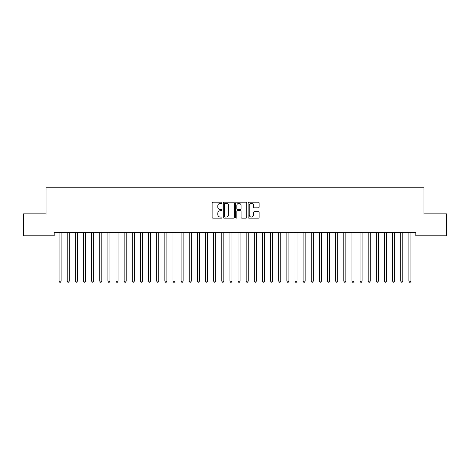 <?xml version="1.0" encoding="UTF-8"?>
<svg xmlns="http://www.w3.org/2000/svg" width="470" height="470" viewBox="0 0 470 470"><rect width="100%" height="100%" fill="white"/><g stroke="black" fill="none" stroke-linecap="round" stroke-linejoin="round"><path stroke-width="0.7" d="M221.987 202.758A0.558 0.558 0 0 0 221.429 202.194L212.945 202.194A0.799 0.799 0 0 0 212.146 202.993L212.146 217.369A0.799 0.799 0 0 0 212.945 218.168L221.429 218.168A0.558 0.558 0 0 0 221.987 217.604A0.558 0.558 0 0 0 221.429 217.046L220.33 217.046A2.556 2.556 0 0 1 217.775 214.49L217.775 213.298A2.556 2.556 0 0 1 220.33 210.742L221.429 210.742A0.558 0.558 0 0 0 221.987 210.184A0.558 0.558 0 0 0 221.429 209.62L220.33 209.62A2.556 2.556 0 0 1 217.775 207.064L217.775 205.872A2.556 2.556 0 0 1 220.33 203.316L221.429 203.316A0.558 0.558 0 0 0 221.987 202.758M258.336 207.828A0.799 0.799 0 0 0 259.135 207.029L259.135 202.993A0.799 0.799 0 0 0 258.336 202.194L248.912 202.194A0.799 0.799 0 0 0 248.113 202.993L248.113 217.369A0.799 0.799 0 0 0 248.912 218.168L258.336 218.168A0.799 0.799 0 0 0 259.135 217.369L259.135 212.499A0.799 0.799 0 0 0 258.336 211.7L254.305 211.7A0.799 0.799 0 0 0 253.506 212.499L253.506 214.913A2.139 2.139 0 0 1 251.368 217.046A2.139 2.139 0 0 1 249.235 214.913L249.235 205.449A2.139 2.139 0 0 1 251.368 203.316A2.139 2.139 0 0 1 253.506 205.449L253.506 207.029A0.799 0.799 0 0 0 254.305 207.828L258.336 207.828M415.832 232.55L54.168 232.55L54.168 235.805L23.5 235.805L23.5 213.844L46.031 213.844L46.031 187.812L423.969 187.812L423.969 213.844L446.5 213.844L446.5 235.805L415.832 235.805L415.832 232.55M234.301 202.993A0.799 0.799 0 0 0 233.502 202.194L224.078 202.194A0.799 0.799 0 0 0 223.285 202.993L223.285 217.369A0.799 0.799 0 0 0 224.078 218.168L233.502 218.168A0.799 0.799 0 0 0 234.301 217.369L234.301 202.993M236.498 202.194L245.922 202.194A0.799 0.799 0 0 1 246.715 202.993L246.715 217.369A0.799 0.799 0 0 1 245.922 218.168L241.886 218.168A0.799 0.799 0 0 1 241.087 217.369L241.087 211.541A0.799 0.799 0 0 0 240.288 210.742L237.614 210.742A0.799 0.799 0 0 0 236.815 211.541L236.815 217.604A0.558 0.558 0 0 1 236.257 218.168A0.558 0.558 0 0 1 235.699 217.604L235.699 202.993A0.799 0.799 0 0 1 236.498 202.194M224.96 203.316A0.558 0.558 0 0 0 224.401 203.874L224.401 216.488A0.558 0.558 0 0 0 224.96 217.046L226.117 217.046A2.556 2.556 0 0 0 228.673 214.49L228.673 205.872A2.556 2.556 0 0 0 226.117 203.316L224.96 203.316M241.087 205.49A2.139 2.139 0 0 0 238.954 203.357A2.139 2.139 0 0 0 236.815 205.49L236.815 208.821A0.799 0.799 0 0 0 237.614 209.62L240.288 209.62A0.799 0.799 0 0 0 241.087 208.821L241.087 205.49M59.032 232.674A0.811 0.811 -179.6 0 1 59.091 232.973A0.811 0.811 179.6 0 0 59.032 232.674L58.985 232.55M61.229 232.55L61.182 232.674A0.811 0.811 179.6 0 0 61.124 232.973L61.124 281.13L59.091 281.13L59.091 232.973M61.124 281.13L60.513 282.188L59.702 282.188L59.091 281.13M67.163 232.674A0.811 0.811 -179.6 0 1 67.222 232.973A0.811 0.811 179.6 0 0 67.163 232.674L67.116 232.55M75.3 232.674A0.811 0.811 -179.6 0 1 75.359 232.973A0.811 0.811 179.6 0 0 75.3 232.674L75.253 232.55M69.366 232.55L69.313 232.674A0.811 0.811 179.6 0 0 69.254 232.973L69.254 281.13L67.222 281.13L67.222 232.973M69.254 281.13L68.649 282.188L67.833 282.188L67.222 281.13M77.497 232.55L77.45 232.674A0.811 0.811 179.6 0 0 77.391 232.973L77.391 281.13L75.359 281.13L75.359 232.973M77.391 281.13L76.78 282.188L75.97 282.188L75.359 281.13M83.437 232.674A0.811 0.811 -179.6 0 1 83.496 232.973A0.811 0.811 179.6 0 0 83.437 232.674L83.384 232.55M91.568 232.674A0.811 0.811 -179.6 0 1 91.627 232.973A0.811 0.811 179.6 0 0 91.568 232.674L91.521 232.55M85.634 232.55L85.587 232.674A0.811 0.811 179.6 0 0 85.528 232.973L85.528 281.13L83.496 281.13L83.496 232.973M85.528 281.13L84.917 282.188L84.101 282.188L83.496 281.13M93.765 232.55L93.718 232.674A0.811 0.811 179.6 0 0 93.659 232.973L93.659 281.13L91.627 281.13L91.627 232.973M93.659 281.13L93.048 282.188L92.237 282.188L91.627 281.13M99.705 232.674A0.811 0.811 -179.6 0 1 99.763 232.973A0.811 0.811 179.6 0 0 99.705 232.674L99.658 232.55M101.902 232.55L101.855 232.674A0.811 0.811 179.6 0 0 101.796 232.973L101.796 281.13L99.763 281.13L99.763 232.973M101.796 281.13L101.185 282.188L100.374 282.188L99.763 281.13M107.836 232.674A0.811 0.811 -179.6 0 1 107.894 232.973A0.811 0.811 179.6 0 0 107.836 232.674L107.789 232.55M110.039 232.55L109.992 232.674A0.811 0.811 179.6 0 0 109.933 232.973L109.933 281.13L107.894 281.13L107.894 232.973M109.933 281.13L109.322 282.188L108.505 282.188L107.894 281.13M115.973 232.674A0.811 0.811 -179.6 0 1 116.031 232.973A0.811 0.811 179.6 0 0 115.973 232.674L115.925 232.55M124.109 232.674A0.811 0.811 -179.6 0 1 124.168 232.973A0.811 0.811 179.6 0 0 124.109 232.674L124.056 232.55M132.24 232.674A0.811 0.811 -179.6 0 1 132.299 232.973A0.811 0.811 179.6 0 0 132.24 232.674L132.193 232.55M140.377 232.674A0.811 0.811 -179.6 0 1 140.436 232.973A0.811 0.811 179.6 0 0 140.377 232.674L140.33 232.55M148.508 232.674A0.811 0.811 -179.6 0 1 148.567 232.973A0.811 0.811 179.6 0 0 148.508 232.674L148.461 232.55M156.645 232.674A0.811 0.811 -179.6 0 1 156.704 232.973A0.811 0.811 179.6 0 0 156.645 232.674L156.598 232.55M164.782 232.674A0.811 0.811 -179.6 0 1 164.841 232.973A0.811 0.811 179.6 0 0 164.782 232.674L164.735 232.55M172.913 232.674A0.811 0.811 -179.6 0 1 172.972 232.973A0.811 0.811 179.6 0 0 172.913 232.674L172.866 232.55M181.05 232.674A0.811 0.811 -179.6 0 1 181.109 232.973A0.811 0.811 179.6 0 0 181.05 232.674L181.003 232.55M118.17 232.55L118.123 232.674A0.811 0.811 179.6 0 0 118.064 232.973L118.064 281.13L116.031 281.13L116.031 232.973M118.064 281.13L117.453 282.188L116.642 282.188L116.031 281.13M126.307 232.55L126.26 232.674A0.811 0.811 179.6 0 0 126.201 232.973L126.201 281.13L124.168 281.13L124.168 232.973M126.201 281.13L125.59 282.188L124.773 282.188L124.168 281.13M134.444 232.55L134.391 232.674A0.811 0.811 179.6 0 0 134.332 232.973L134.332 281.13L132.299 281.13L132.299 232.973M134.332 281.13L133.727 282.188L132.91 282.188L132.299 281.13M142.575 232.55L142.528 232.674A0.811 0.811 179.6 0 0 142.469 232.973L142.469 281.13L140.436 281.13L140.436 232.973M142.469 281.13L141.858 282.188L141.047 282.188L140.436 281.13M150.711 232.55L150.664 232.674A0.811 0.811 179.6 0 0 150.606 232.973L150.606 281.13L148.567 281.13L148.567 232.973M150.606 281.13L149.995 282.188L149.178 282.188L148.567 281.13M158.842 232.55L158.795 232.674A0.811 0.811 179.6 0 0 158.737 232.973L158.737 281.13L156.704 281.13L156.704 232.973M158.737 281.13L158.126 282.188L157.315 282.188L156.704 281.13M166.979 232.55L166.932 232.674A0.811 0.811 179.6 0 0 166.874 232.973L166.874 281.13L164.841 281.13L164.841 232.973M166.874 281.13L166.263 282.188L165.452 282.188L164.841 281.13M175.116 232.55L175.063 232.674A0.811 0.811 179.6 0 0 175.005 232.973L175.005 281.13L172.972 281.13L172.972 232.973M175.005 281.13L174.399 282.188L173.583 282.188L172.972 281.13M183.247 232.55L183.2 232.674A0.811 0.811 179.6 0 0 183.141 232.973L183.141 281.13L181.109 281.13L181.109 232.973M183.141 281.13L182.53 282.188L181.72 282.188L181.109 281.13M189.187 232.674A0.811 0.811 -179.6 0 1 189.246 232.973A0.811 0.811 179.6 0 0 189.187 232.674L189.134 232.55M191.384 232.55L191.337 232.674A0.811 0.811 179.6 0 0 191.278 232.973L191.278 281.13L189.246 281.13L189.246 232.973M191.278 281.13L190.667 282.188L189.851 282.188L189.246 281.13M197.318 232.674A0.811 0.811 -179.6 0 1 197.376 232.973A0.811 0.811 179.6 0 0 197.318 232.674L197.271 232.55M199.515 232.55L199.468 232.674A0.811 0.811 179.6 0 0 199.409 232.973L199.409 281.13L197.376 281.13L197.376 232.973M199.409 281.13L198.798 282.188L197.988 282.188L197.376 281.13M205.455 232.674A0.811 0.811 -179.6 0 1 205.513 232.973A0.811 0.811 179.6 0 0 205.455 232.674L205.408 232.55M207.652 232.55L207.605 232.674A0.811 0.811 179.6 0 0 207.546 232.973L207.546 281.13L205.513 281.13L205.513 232.973M207.546 281.13L206.935 282.188L206.124 282.188L205.513 281.13M213.586 232.674A0.811 0.811 -179.6 0 1 213.644 232.973A0.811 0.811 179.6 0 0 213.586 232.674L213.539 232.55M215.789 232.55L215.742 232.674A0.811 0.811 179.6 0 0 215.683 232.973L215.683 281.13L213.644 281.13L213.644 232.973M215.683 281.13L215.072 282.188L214.255 282.188L213.644 281.13M221.722 232.674A0.811 0.811 -179.6 0 1 221.781 232.973A0.811 0.811 179.6 0 0 221.722 232.674L221.675 232.55M223.92 232.55L223.873 232.674A0.811 0.811 179.6 0 0 223.814 232.973L223.814 281.13L221.781 281.13L221.781 232.973M223.814 281.13L223.203 282.188L222.392 282.188L221.781 281.13M229.859 232.674A0.811 0.811 -179.6 0 1 229.918 232.973A0.811 0.811 179.6 0 0 229.859 232.674L229.807 232.55M232.057 232.55L232.01 232.674A0.811 0.811 179.6 0 0 231.951 232.973L231.951 281.13L229.918 281.13L229.918 232.973M231.951 281.13L231.34 282.188L230.523 282.188L229.918 281.13M237.99 232.674A0.811 0.811 -179.6 0 1 238.049 232.973A0.811 0.811 179.6 0 0 237.99 232.674L237.943 232.55M240.194 232.55L240.141 232.674A0.811 0.811 179.6 0 0 240.082 232.973L240.082 281.13L238.049 281.13L238.049 232.973M240.082 281.13L239.477 282.188L238.66 282.188L238.049 281.13M246.127 232.674A0.811 0.811 -179.6 0 1 246.186 232.973A0.811 0.811 179.6 0 0 246.127 232.674L246.08 232.55M248.325 232.55L248.278 232.674A0.811 0.811 179.6 0 0 248.219 232.973L248.219 281.13L246.186 281.13L246.186 232.973M248.219 281.13L247.608 282.188L246.797 282.188L246.186 281.13M254.258 232.674A0.811 0.811 -179.6 0 1 254.317 232.973A0.811 0.811 179.6 0 0 254.258 232.674L254.211 232.55M256.461 232.55L256.414 232.674A0.811 0.811 179.6 0 0 256.356 232.973L256.356 281.13L254.317 281.13L254.317 232.973M256.356 281.13L255.745 282.188L254.928 282.188L254.317 281.13M262.395 232.674A0.811 0.811 -179.6 0 1 262.454 232.973A0.811 0.811 179.6 0 0 262.395 232.674L262.348 232.55M264.592 232.55L264.545 232.674A0.811 0.811 179.6 0 0 264.487 232.973L264.487 281.13L262.454 281.13L262.454 232.973M264.487 281.13L263.876 282.188L263.065 282.188L262.454 281.13M270.532 232.674A0.811 0.811 -179.6 0 1 270.591 232.973A0.811 0.811 179.6 0 0 270.532 232.674L270.485 232.55M272.729 232.55L272.682 232.674A0.811 0.811 179.6 0 0 272.624 232.973L272.624 281.13L270.591 281.13L270.591 232.973M272.624 281.13L272.012 282.188L271.202 282.188L270.591 281.13M278.663 232.674A0.811 0.811 -179.6 0 1 278.722 232.973A0.811 0.811 179.6 0 0 278.663 232.674L278.616 232.55M280.866 232.55L280.813 232.674A0.811 0.811 179.6 0 0 280.755 232.973L280.755 281.13L278.722 281.13L278.722 232.973M280.755 281.13L280.149 282.188L279.333 282.188L278.722 281.13M286.8 232.674A0.811 0.811 -179.6 0 1 286.859 232.973A0.811 0.811 179.6 0 0 286.8 232.674L286.753 232.55M288.997 232.55L288.95 232.674A0.811 0.811 179.6 0 0 288.891 232.973L288.891 281.13L286.859 281.13L286.859 232.973M288.891 281.13L288.28 282.188L287.47 282.188L286.859 281.13M294.937 232.674A0.811 0.811 -179.6 0 1 294.995 232.973A0.811 0.811 179.6 0 0 294.937 232.674L294.884 232.55M297.134 232.55L297.087 232.674A0.811 0.811 179.6 0 0 297.028 232.973L297.028 281.13L294.995 281.13L294.995 232.973M297.028 281.13L296.417 282.188L295.601 282.188L294.995 281.13M303.068 232.674A0.811 0.811 -179.6 0 1 303.127 232.973A0.811 0.811 179.6 0 0 303.068 232.674L303.021 232.55M305.265 232.55L305.218 232.674A0.811 0.811 179.6 0 0 305.159 232.973L305.159 281.13L303.127 281.13L303.127 232.973M305.159 281.13L304.548 282.188L303.738 282.188L303.127 281.13M311.205 232.674A0.811 0.811 -179.6 0 1 311.263 232.973A0.811 0.811 179.6 0 0 311.205 232.674L311.158 232.55M313.402 232.55L313.355 232.674A0.811 0.811 179.6 0 0 313.296 232.973L313.296 281.13L311.263 281.13L311.263 232.973M313.296 281.13L312.685 282.188L311.874 282.188L311.263 281.13M319.336 232.674A0.811 0.811 -179.6 0 1 319.394 232.973A0.811 0.811 179.6 0 0 319.336 232.674L319.289 232.55M321.539 232.55L321.492 232.674A0.811 0.811 179.6 0 0 321.433 232.973L321.433 281.13L319.394 281.13L319.394 232.973M321.433 281.13L320.822 282.188L320.005 282.188L319.394 281.13M327.473 232.674A0.811 0.811 -179.6 0 1 327.531 232.973A0.811 0.811 179.6 0 0 327.473 232.674L327.426 232.55M329.67 232.55L329.623 232.674A0.811 0.811 179.6 0 0 329.564 232.973L329.564 281.13L327.531 281.13L327.531 232.973M329.564 281.13L328.953 282.188L328.142 282.188L327.531 281.13M335.609 232.674A0.811 0.811 -179.6 0 1 335.668 232.973A0.811 0.811 179.6 0 0 335.609 232.674L335.556 232.55M337.807 232.55L337.76 232.674A0.811 0.811 179.6 0 0 337.701 232.973L337.701 281.13L335.668 281.13L335.668 232.973M337.701 281.13L337.09 282.188L336.273 282.188L335.668 281.13M343.74 232.674A0.811 0.811 -179.6 0 1 343.799 232.973A0.811 0.811 179.6 0 0 343.74 232.674L343.693 232.55M345.944 232.55L345.891 232.674A0.811 0.811 179.6 0 0 345.832 232.973L345.832 281.13L343.799 281.13L343.799 232.973M345.832 281.13L345.227 282.188L344.41 282.188L343.799 281.13M351.877 232.674A0.811 0.811 -179.6 0 1 351.936 232.973A0.811 0.811 179.6 0 0 351.877 232.674L351.83 232.55M354.075 232.55L354.028 232.674A0.811 0.811 179.6 0 0 353.969 232.973L353.969 281.13L351.936 281.13L351.936 232.973M353.969 281.13L353.358 282.188L352.547 282.188L351.936 281.13M360.008 232.674A0.811 0.811 -179.6 0 1 360.067 232.973A0.811 0.811 179.6 0 0 360.008 232.674L359.961 232.55M362.211 232.55L362.164 232.674A0.811 0.811 179.6 0 0 362.106 232.973L362.106 281.13L360.067 281.13L360.067 232.973M362.106 281.13L361.495 282.188L360.678 282.188L360.067 281.13M368.145 232.674A0.811 0.811 -179.6 0 1 368.204 232.973A0.811 0.811 179.6 0 0 368.145 232.674L368.098 232.55M370.342 232.55L370.295 232.674A0.811 0.811 179.6 0 0 370.237 232.973L370.237 281.13L368.204 281.13L368.204 232.973M370.237 281.13L369.626 282.188L368.815 282.188L368.204 281.13M376.282 232.674A0.811 0.811 -179.6 0 1 376.341 232.973A0.811 0.811 179.6 0 0 376.282 232.674L376.235 232.55M378.479 232.55L378.432 232.674A0.811 0.811 179.6 0 0 378.373 232.973L378.373 281.13L376.341 281.13L376.341 232.973M378.373 281.13L377.762 282.188L376.952 282.188L376.341 281.13M384.413 232.674A0.811 0.811 -179.6 0 1 384.472 232.973A0.811 0.811 179.6 0 0 384.413 232.674L384.366 232.55M386.616 232.55L386.563 232.674A0.811 0.811 179.6 0 0 386.505 232.973L386.505 281.13L384.472 281.13L384.472 232.973M386.505 281.13L385.899 282.188L385.083 282.188L384.472 281.13M392.55 232.674A0.811 0.811 -179.6 0 1 392.609 232.973A0.811 0.811 179.6 0 0 392.55 232.674L392.503 232.55M394.747 232.55L394.7 232.674A0.811 0.811 179.6 0 0 394.641 232.973L394.641 281.13L392.609 281.13L392.609 232.973M394.641 281.13L394.03 282.188L393.22 282.188L392.609 281.13M400.687 232.674A0.811 0.811 -179.6 0 1 400.745 232.973A0.811 0.811 179.6 0 0 400.687 232.674L400.634 232.55M402.884 232.55L402.837 232.674A0.811 0.811 179.6 0 0 402.778 232.973L402.778 281.13L400.745 281.13L400.745 232.973M402.778 281.13L402.167 282.188L401.351 282.188L400.745 281.13M408.818 232.674A0.811 0.811 -179.6 0 1 408.877 232.973A0.811 0.811 179.6 0 0 408.818 232.674L408.771 232.55M411.015 232.55L410.968 232.674A0.811 0.811 179.6 0 0 410.909 232.973L410.909 281.13L408.877 281.13L408.877 232.973M410.909 281.13L410.298 282.188L409.488 282.188L408.877 281.13"/></g></svg>
